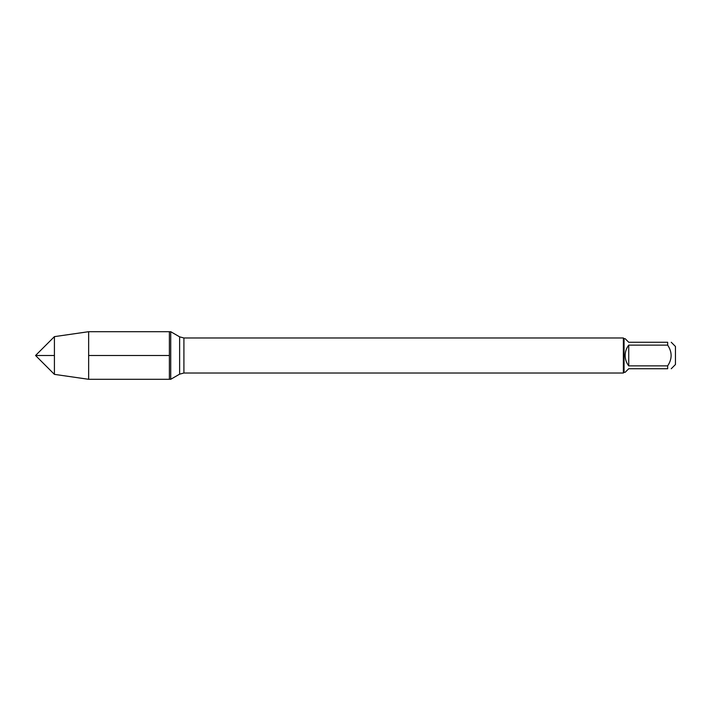<?xml version="1.0" encoding="UTF-8"?>
<svg xmlns="http://www.w3.org/2000/svg" width="711" height="711" viewBox="0 0 711 711"><rect width="100%" height="100%" fill="white"/><g stroke="black" fill="none" stroke-linecap="round" stroke-linejoin="round"><path stroke-width="1.07" d="M170.729 379.301L170.729 331.699L169.387 331.699L169.387 379.301L169.387 331.699L88.644 331.699L88.644 379.301L170.729 379.301L179.625 374.164L179.625 336.836L170.729 331.699M671.246 342.267L675.45 346.47L675.45 364.53L671.246 368.733M667.665 342.267C672.268 342.267 672.268 342.267 667.665 342.267L667.665 345.128C672.268 352.043 672.268 358.957 667.665 365.872L667.665 368.733C672.268 368.733 672.268 368.733 667.665 368.733L628.737 368.733L625.156 372.315L624.062 372.315L624.062 338.685L625.156 338.685L628.737 342.267L667.665 342.267M667.665 345.128L628.737 345.128C626.391 348.186 625.191 351.643 625.156 355.5C625.191 359.357 626.391 362.814 628.737 365.872L667.665 365.872M624.062 372.315L623.36 373.017L623.36 337.983L183.909 337.983L183.909 373.017L179.625 374.164M628.737 365.872L628.737 345.128M54.418 374.368L35.55 355.5L54.418 336.632L54.418 374.368L88.644 379.301M169.387 355.5L88.644 355.5L169.387 355.5M54.418 355.5L35.55 355.5L54.418 355.5M623.36 373.017L183.909 373.017M183.909 337.983L179.625 336.836M624.062 338.685L623.36 337.983M54.418 336.632L88.644 331.699"/></g></svg>
